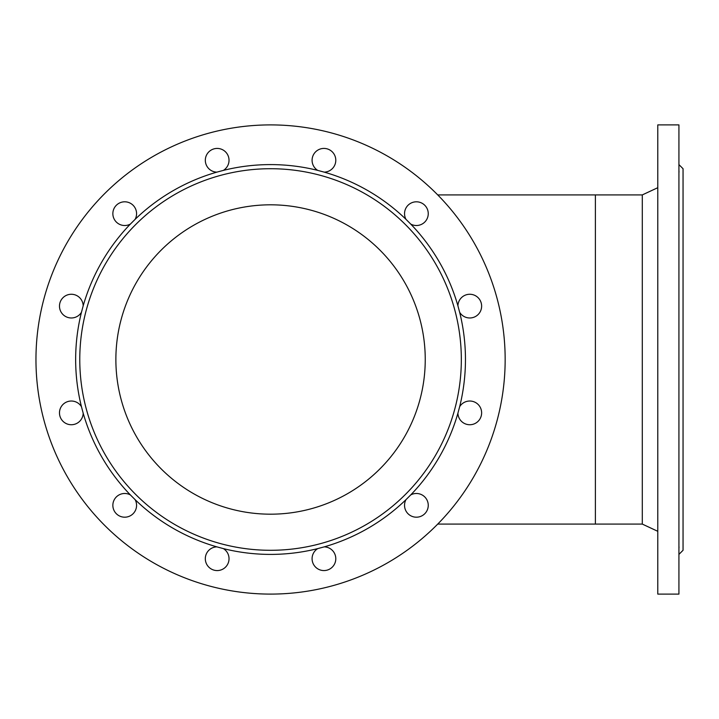 <?xml version="1.0" encoding="UTF-8"?>
<svg xmlns="http://www.w3.org/2000/svg" width="719" height="719" viewBox="0 0 719 719"><rect width="100%" height="100%" fill="white"/><g stroke="black" fill="none" stroke-linecap="round" stroke-linejoin="round"><path stroke-width="1.08" d="M437.745 524.088L595.395 524.088L595.395 194.912L642.301 194.912L642.301 524.088L657.786 531.305M657.786 359.5L657.786 124.89L678.925 124.89L678.925 594.11L657.786 594.11L657.786 359.5M678.925 170.394L679.015 172.138M678.925 224.076L678.925 219.322M678.925 312.307L678.925 305.818M678.925 554.403L683.05 550.278L683.05 168.722L678.925 164.597M678.925 413.182L678.925 406.693M678.925 499.678L678.925 494.924M678.925 548.606L679.015 546.862M505.16 359.5A234.61 234.61 0 0 1 153.255 562.671A234.61 234.61 0 0 1 153.255 156.329A234.61 234.61 0 0 1 505.16 359.5M216.868 546.862A194.903 194.903 0 0 1 135.136 499.678A11.864 11.864 0 0 1 126.679 517.033A11.864 11.864 0 0 1 113.018 503.381A11.864 11.864 0 0 1 130.382 494.924A194.903 194.903 0 0 1 83.188 413.182A11.864 11.864 0 0 1 67.182 423.985A11.864 11.864 0 0 1 62.185 405.336A11.864 11.864 0 0 1 81.454 406.693A194.903 194.903 0 0 1 81.454 312.307A11.864 11.864 0 0 1 62.185 313.664A11.864 11.864 0 0 1 67.182 295.015A11.864 11.864 0 0 1 83.188 305.818A194.903 194.903 0 0 1 130.382 224.076A11.864 11.864 0 0 1 113.018 215.619A11.864 11.864 0 0 1 126.679 201.967A11.864 11.864 0 0 1 135.136 219.322A194.903 194.903 0 0 1 216.868 172.138A11.864 11.864 0 0 1 205.319 160.283A11.864 11.864 0 0 1 222.971 149.938A11.864 11.864 0 0 1 223.366 170.394A194.903 194.903 0 0 1 317.744 170.394A11.864 11.864 0 0 1 323.838 148.42A11.864 11.864 0 0 1 335.791 160.076A11.864 11.864 0 0 1 324.242 172.138A194.903 194.903 0 0 1 405.974 219.322A11.864 11.864 0 0 1 418.35 201.967A11.864 11.864 0 0 1 427.607 217.524A11.864 11.864 0 0 1 410.729 224.076A194.903 194.903 0 0 1 457.922 305.818A11.864 11.864 0 0 1 473.929 295.015A11.864 11.864 0 0 1 478.926 313.664A11.864 11.864 0 0 1 459.657 312.307A194.903 194.903 0 0 1 459.657 406.693A11.864 11.864 0 0 1 478.926 405.336A11.864 11.864 0 0 1 473.929 423.985A11.864 11.864 0 0 1 457.922 413.182A194.903 194.903 0 0 1 410.729 494.924A11.864 11.864 0 0 1 428.093 503.381A11.864 11.864 0 0 1 414.432 517.033A11.864 11.864 0 0 1 405.974 499.678A194.903 194.903 0 0 1 324.242 546.862A11.864 11.864 0 0 1 335.045 562.869A11.864 11.864 0 0 1 316.396 567.866A11.864 11.864 0 0 1 317.744 548.606A194.903 194.903 0 0 1 223.366 548.606A11.864 11.864 0 0 1 224.723 567.866A11.864 11.864 0 0 1 206.065 562.869A11.864 11.864 0 0 1 216.868 546.862L223.366 548.606M324.242 546.862L317.744 548.606M410.729 494.924L405.974 499.678M459.657 406.693L457.922 413.182M455.657 405.687A190.778 190.778 0 0 1 79.773 359.5A190.778 190.778 0 0 1 293.828 170.142A190.778 190.778 0 0 1 455.657 405.687M457.922 305.818L459.657 312.307M405.974 219.322L410.729 224.076M317.744 170.394L324.242 172.138M216.868 172.138L223.366 170.394M130.382 224.076L135.136 219.322M81.454 312.307L83.188 305.818M83.188 413.182L81.454 406.693M135.136 499.678L130.382 494.924M425.244 359.5A154.684 154.684 0 0 1 193.213 493.459A154.684 154.684 0 0 1 193.213 225.541A154.684 154.684 0 0 1 425.244 359.5M595.395 194.912L437.745 194.912M595.395 524.088L642.301 524.088M642.301 194.912L657.786 187.695"/></g></svg>
